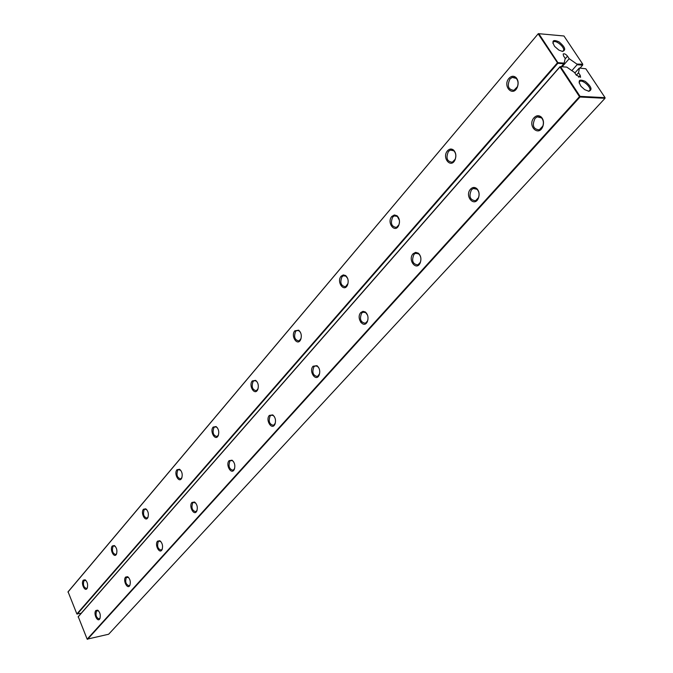 <?xml version="1.0" encoding="UTF-8"?>
<svg xmlns="http://www.w3.org/2000/svg" width="673" height="673" viewBox="0 0 673 673"><rect width="100%" height="100%" fill="white"/><g stroke="black" fill="none" stroke-linecap="round" stroke-linejoin="round"><path stroke-width="1.01" d="M579.495 68.023L578.519 72.777L580.219 75.334L580.563 77.286L576.231 75.073L574.532 72.499L566.792 67.115L560.516 66.661L580.059 96.357L605.069 97.661L585.83 68.789L579.276 68.023L574.86 72.995M578.519 72.777L576.34 75.225M588.875 91.276L584.694 89.652L581.051 86.38C577.585 80.398 578.982 78.724 585.249 81.366C591.407 86.514 592.61 89.82 588.875 91.276M560.02 66.644L78.236 616.653L87.162 639.157L108.647 634.235L605.01 98.3L605.069 97.661L605.01 98.3L580 97.013L87.507 639.35M78.093 616.956L559.944 66.963L579.487 96.66L87.162 639.157M580.059 96.357L579.487 96.66L580 97.013L580.059 96.357M579.1 82.914L579.503 81.711C581.909 78.564 592.408 87.986 589.523 90.695L588.362 91.225M191.956 502.462C188.381 506.239 194.177 516.62 196.785 511.059C197.904 507.291 197.155 504.279 194.539 502.008L191.956 502.462M229.098 460.677C225.211 464.816 231.495 475.458 234.288 469.409C235.457 465.581 234.709 462.511 232.042 460.189L229.098 460.677M360.787 312.558C355.638 318.127 363.933 329.518 367.382 321.559C368.661 317.614 367.971 314.417 365.304 311.961L362.949 311.338L360.787 312.558M313.08 366.23C308.411 371.235 315.923 382.39 319.128 375.164C320.39 371.244 319.667 368.072 316.966 365.658L313.08 366.23M269.343 415.418C265.086 419.96 271.934 430.863 274.929 424.268C276.149 420.381 275.408 417.26 272.716 414.888L269.343 415.418M157.566 541.142C154.26 544.608 159.644 554.737 162.075 549.597C163.135 545.912 162.395 542.951 159.838 540.73L157.566 541.142M125.624 577.064C122.57 580.261 127.576 590.137 129.855 585.367C130.865 581.758 130.125 578.864 127.643 576.685L125.624 577.064M534.051 117.682C526.85 125.641 538.686 137.46 542.867 126.398C544.045 122.73 543.557 119.651 541.395 117.152C538.955 115.083 536.507 115.26 534.051 117.682M470.528 189.138C464.134 196.129 474.515 207.89 478.469 198.055C479.723 194.219 479.142 191.048 476.728 188.533C474.583 186.934 472.513 187.128 470.528 189.138M413.045 253.788C407.325 259.997 416.562 271.606 420.255 262.781C421.542 258.869 420.894 255.664 418.32 253.174L415.594 252.367L413.045 253.788M95.894 610.504C93.059 613.456 97.736 623.097 99.865 618.664C100.824 615.13 100.1 612.304 97.686 610.159L95.894 610.504M195.793 503.135L193.471 502.378L192.73 502.916C191.107 507.762 192.125 510.698 195.793 511.724L197.08 510.302M233.489 461.585L232.496 460.727L230.746 460.551L229.897 461.156C228.122 466.238 229.199 469.274 233.11 470.267L234.616 468.526M367.584 315.242L365.666 312.6L362.991 312.196L361.679 313.13C359.323 319.044 360.56 322.426 365.38 323.259L367.492 321.063L367.946 319.591M318.918 368.005L317.37 366.263L315.057 365.961L313.929 366.76C311.801 372.371 312.97 375.627 317.463 376.527L319.591 373.776M274.391 416.671L273.145 415.46L271.143 415.233L270.167 415.931C268.224 421.264 269.343 424.402 273.532 425.344L275.316 423.191M160.931 541.664L158.963 541.1L158.315 541.58C156.817 546.215 157.793 549.059 161.234 550.11L162.336 548.941M128.61 577.468L126.347 577.476C124.985 581.918 125.91 584.677 129.149 585.762L129.855 585.367M535.06 118.364C531.83 125.414 533.243 129.241 539.3 129.847L542.833 126.053C543.868 122.823 543.439 120.105 541.529 117.901L537.231 116.858L535.06 118.364M471.487 189.778C468.593 196.407 469.947 200.066 475.55 200.764L478.495 197.643C479.605 194.261 479.092 191.46 476.955 189.248L473.304 188.507L471.487 189.778M413.971 254.386C411.363 260.644 412.658 264.161 417.849 264.926L420.331 262.327C421.466 258.869 420.894 256.043 418.623 253.847L415.51 253.309L413.971 254.386M98.544 610.832L96.592 610.907C95.33 615.164 96.222 617.839 99.268 618.941L100.084 618.125M571.857 70.64L577.089 64.734L576.87 64.07L582.768 64.196L563.966 35.989L538.307 33.65L68.074 591.786L76.865 613.953L81.231 613.229M538.307 33.65L67.931 592.08M576.87 64.07L569.198 58.711L567.516 56.179L565.076 58.972M76.865 613.953L557.311 62.959L557.824 63.312L538.232 33.953L538.795 33.658L557.883 62.656L564.159 63.127L565.202 58.408L563.52 55.867L563.183 53.975C564.403 53.428 565.842 54.168 567.516 56.179M562.485 51.434L558.859 50.096L554.636 46.42C551.397 40.666 552.895 39.169 559.12 41.919C565.143 47.001 566.262 50.172 562.485 51.434M83.317 580.168C80.575 583.155 85.059 592.543 87.179 588.227C88.163 584.736 87.473 581.926 85.109 579.79L83.317 580.168M112.324 545.963C109.379 549.185 114.166 558.809 116.429 554.173C117.472 550.607 116.774 547.729 114.343 545.551L112.324 545.963M143.467 509.251C140.287 512.742 145.418 522.601 147.841 517.604C148.935 513.953 148.237 511.017 145.738 508.796L143.467 509.251M176.982 469.737C173.533 473.54 179.06 483.635 181.651 478.242C182.812 474.515 182.105 471.512 179.556 469.241L176.982 469.737M341.127 276.199C336.206 281.743 344.004 292.805 347.47 285.133C348.816 281.205 348.193 278.008 345.594 275.526L343.264 274.921L341.127 276.199M294.799 330.822C290.332 335.835 297.424 346.662 300.638 339.688C301.95 335.785 301.285 332.622 298.661 330.191L294.799 330.822M213.148 427.094C209.404 431.25 215.377 441.589 218.161 435.734C219.373 431.94 218.675 428.878 216.075 426.556L213.148 427.094M252.291 380.943C248.211 385.494 254.697 396.086 257.692 389.701C258.954 385.848 258.272 382.735 255.647 380.363L252.291 380.943M447.503 150.786C441.429 157.709 451.095 169.125 455.108 159.694C456.471 155.833 455.958 152.628 453.585 150.079C451.482 148.489 449.463 148.725 447.503 150.786M391.812 216.445C386.361 222.62 395.009 233.876 398.736 225.396C400.107 221.476 399.526 218.262 397.011 215.739L394.328 214.956L391.812 216.445M508.973 78.32C502.151 86.152 513.095 97.644 517.394 87.078C518.69 83.343 518.277 80.205 516.132 77.647C513.76 75.612 511.371 75.839 508.973 78.32M582.768 64.196L582.641 65.138L580.042 68.057M77.21 614.146L557.824 63.312L563.814 63.75L561.215 66.711M564.159 63.127L563.814 63.75M562.123 66.778L569.198 58.711M577.089 64.734L582.641 65.138L582.7 64.499M552.878 43.299L553.24 42.172C555.503 39.051 566.001 48.187 563.251 50.879L562.191 51.4M85.959 580.463L84.007 580.572C82.779 584.787 83.637 587.428 86.598 588.505L87.389 587.731M115.293 546.333L113.661 545.921L113.047 546.383C111.71 550.775 112.61 553.5 115.748 554.552L116.665 553.627M146.815 509.722L144.897 509.167L144.207 509.68C142.76 514.273 143.694 517.074 147.025 518.101L148.094 517.007M180.768 470.36L178.53 469.611L177.748 470.191C176.166 474.987 177.15 477.88 180.692 478.882L181.937 477.561M347.705 278.572L345.947 276.174L343.381 275.77L342.01 276.771C339.73 282.601 340.9 285.932 345.527 286.757L348.008 283.518M300.503 332.437L299.056 330.805L296.835 330.493L295.649 331.36C293.579 336.895 294.698 340.109 299.014 340.975L301.075 338.494M217.463 427.927L216.521 427.103L214.83 426.918L213.938 427.574C212.214 432.596 213.24 435.591 217.017 436.55L218.473 434.951M257.246 382.087L256.068 380.935L254.133 380.699L253.107 381.448C251.222 386.723 252.291 389.818 256.329 390.735L258.053 388.758M448.454 151.425C445.661 157.953 446.939 161.562 452.29 162.252L455.167 159.282C456.361 155.875 455.915 153.049 453.821 150.802L450.355 150.071L448.454 151.425M399.4 220.34L397.314 216.428L394.336 215.882L392.729 217.043C390.205 223.209 391.434 226.666 396.405 227.432L398.837 224.942L399.451 222.729M509.966 79.002C506.853 85.925 508.182 89.694 513.945 90.317L517.394 86.724C518.538 83.435 518.168 80.667 516.284 78.413L512.22 77.395L509.966 79.002M580.219 75.334L578.587 77.168M417.336 253.208L415.51 253.309M360.804 322.485L361.527 321.669M195.002 502.521L194.539 502.008M196.987 510.496L196.785 511.059M232.496 460.727L232.042 460.189M234.473 468.862L234.288 469.409M365.666 312.6L365.304 311.961M367.492 321.063L367.382 321.559M317.37 366.263L316.966 365.658M319.271 374.642L319.128 375.164M273.145 415.46L272.716 414.888M275.097 423.729L274.929 424.268M160.317 541.21L159.838 540.73M162.286 549.033L162.075 549.597M128.131 577.148L127.643 576.685M541.529 117.901L541.395 117.152M476.955 189.248L476.728 188.533M418.623 253.847L418.32 253.174M420.331 262.327L420.255 262.781M98.174 610.596L97.686 610.159M100.075 618.15L99.865 618.664M271.143 415.233L272.077 415.098M315.057 365.961L316.226 365.826M362.991 312.196L364.446 312.079M473.304 188.507L475.626 188.482M126.928 577.055L127.365 576.963M158.963 541.1L159.484 540.999M193.471 502.378L194.102 502.26M230.746 460.551L231.512 460.425M537.231 116.858L540.183 116.967M85.597 580.235L85.109 579.79M87.364 587.79L87.179 588.227M114.822 546.013L114.343 545.551M116.656 553.643L116.429 554.173M146.218 509.284L145.738 508.796M148.068 517.057L147.841 517.604M180.019 469.754L179.556 469.241M181.87 477.695L181.651 478.242M345.947 276.174L345.594 275.526M347.605 284.645L347.47 285.133M299.056 330.805L298.661 330.191M300.797 339.175L300.638 339.688M216.521 427.103L216.075 426.556M218.363 435.195L218.161 435.734M256.068 380.935L255.647 380.363M257.877 389.179L257.692 389.701M453.821 150.802L453.585 150.079M397.314 216.428L397.011 215.739M398.837 224.942L398.736 225.396M516.284 78.413L516.132 77.647M113.661 545.921L114.116 545.828M144.897 509.167L145.444 509.074M178.53 469.611L179.186 469.502M343.381 275.77L344.862 275.678M296.835 330.493L298.03 330.384M214.83 426.918L215.621 426.808M254.133 380.699L255.101 380.582M450.355 150.071L453.619 150.113M394.336 215.882L397.095 215.806M512.22 77.395L515.139 77.572"/></g></svg>

